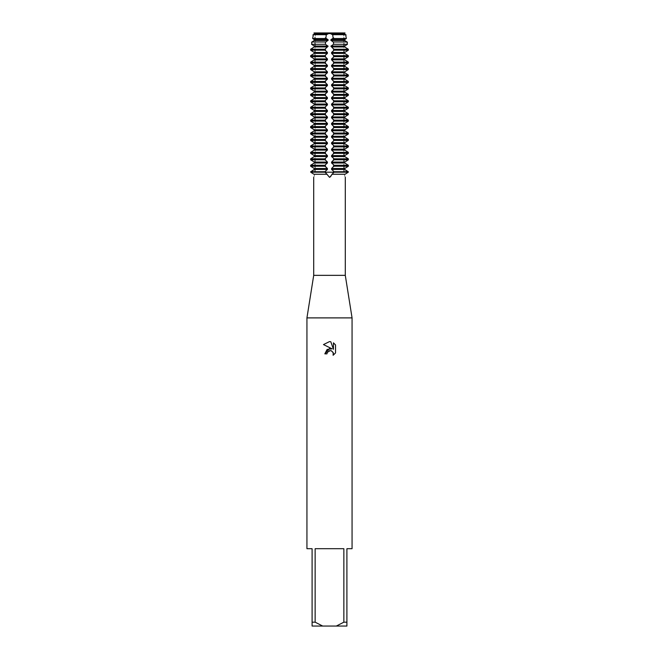 <?xml version="1.0" encoding="UTF-8"?>
<svg xmlns="http://www.w3.org/2000/svg" width="659" height="659" viewBox="0 0 659 659"><rect width="100%" height="100%" fill="white"/><g stroke="black" fill="none" stroke-linecap="round" stroke-linejoin="round"><path stroke-width="0.49" stroke-dasharray="3.29 2.47" d="M345.291 177.304A12.381 12.381 0 0 1 344.196 172.197L325.2 172.197L329.5 177.304M314.804 32.95L314.005 32.95L314.804 32.95L314.804 172.197L310.644 172.197L314.804 172.197L310.644 172.197L311.534 171.2L311.534 172.197L314.804 172.197A12.381 12.381 0 0 1 313.709 177.304M329.5 172.197L343.767 172.197L329.5 172.197M329.5 33.774L343.767 33.774L329.5 33.774M345.291 275.347L313.709 275.347M330.488 176.942L331.016 176.381M331.123 176.225L331.881 174.248L333.8 172.197L333.602 171.2L331.584 169.445L331.584 168.506L333.8 166.225L333.602 164.75L331.584 163.004L331.584 162.056L333.8 159.775L333.602 158.308L331.584 156.554L331.584 155.615L333.8 153.333L333.602 151.858L331.584 150.104L331.584 149.165L333.8 146.883L333.602 145.417L331.584 143.662L331.584 142.715L333.8 140.433L333.602 138.967L331.584 137.212L331.584 136.273L333.8 133.991L333.602 132.517L331.584 130.77L331.584 129.823L333.8 127.541L333.602 126.075L331.584 124.32L331.584 123.381L333.8 121.099L333.602 119.625L331.584 117.87L331.584 116.931L333.8 114.65L333.602 113.183L331.584 111.429L331.584 110.481L333.8 108.2L333.602 106.733L331.584 104.979L331.584 104.04L333.8 101.758L333.602 100.283L331.584 98.537L331.584 97.59L333.8 95.308L333.602 93.842L331.584 92.087L331.584 91.148L333.8 88.866L333.602 87.392L331.584 85.637L331.584 84.698L333.8 82.416L333.602 80.95L331.584 79.195L331.584 78.248L333.8 75.966L333.602 74.5L331.584 72.745L331.584 71.806L333.8 69.525L333.602 68.05L331.584 66.304L331.584 65.356L333.8 63.075L333.602 61.608L331.584 59.854L331.584 58.915L333.8 56.633L333.602 55.158L331.584 53.404L331.584 52.465L333.8 50.183L333.602 48.708L331.584 46.962L331.584 46.015L344.748 46.015M345.11 174.248L331.881 174.248M352.063 317.893L306.937 317.893M352.063 548.692L346.906 548.692L346.906 622.178L343.858 622.178L343.858 548.692L315.142 548.692L315.142 622.178L312.094 622.178L312.094 548.692L306.937 548.692M344.748 34.062L331.584 34.062L331.584 33.271L329.5 33.584L344.748 33.271L314.252 33.271L327.416 33.123M345.061 33.107C343.916 33.733 343.916 33.733 345.061 33.107C343.916 33.733 343.916 33.733 345.061 33.107C343.916 33.733 343.916 33.733 345.061 33.107C343.916 33.733 343.916 33.733 345.061 33.107M327.177 352.664L329.022 350.81M335.538 352.96L335.538 344.954M324.829 353.858L326.963 353.858M323.47 344.583L332.087 348.833M330.983 350.687L333.405 353.306M333.446 342.837L333.446 349.328L330.81 341.749M313.939 33.107C315.084 33.733 315.084 33.733 313.939 33.107C315.084 33.733 315.084 33.733 313.939 33.107C315.084 33.733 315.084 33.733 313.939 33.107C315.084 33.733 315.084 33.733 313.939 33.107M344.995 32.95L331.971 32.95M314.252 33.271L327.416 33.271L327.416 34.062L314.252 34.062L314.252 33.271M344.748 33.123L331.584 33.123M327.029 32.95L314.005 32.95M327.119 174.248L313.89 174.248M327.416 46.962L314.252 46.962L314.252 46.015L327.416 46.015L327.416 46.962L325.2 49.244L325.398 50.71L327.416 52.465L327.416 53.404L325.2 55.685L325.398 57.16L327.416 58.906L327.416 59.854L325.2 62.135L325.398 63.602L327.416 65.356L327.416 66.295L325.2 68.577L325.398 70.052L327.416 71.806L327.416 72.745L325.2 75.027L325.398 76.502L327.416 78.248L327.416 79.195L325.2 81.477L325.398 82.943L327.416 84.698L327.416 85.637L325.2 87.919L325.398 89.393L327.416 91.148L327.416 92.087L325.2 94.369L325.398 95.835L327.416 97.59L327.416 98.537L325.2 100.811L325.398 102.285L327.416 104.04L327.416 104.979L325.2 107.26L325.398 108.735L327.416 110.481L327.416 111.429L325.2 113.71L325.398 115.177L327.416 116.931L327.416 117.87L325.2 120.152L325.398 121.627L327.416 123.381L327.416 124.32L325.2 126.602L325.398 128.068L327.416 129.823L327.416 130.77L325.2 133.052L325.398 134.518L327.416 136.273L327.416 137.212L325.2 139.494L325.398 140.968L327.416 142.715L327.416 143.662L325.398 145.417L325.2 146.883L327.416 149.165L327.416 150.104L325.398 151.858L325.2 153.333L327.416 155.615L327.416 156.554L325.398 158.308L325.2 159.775L327.416 162.056L327.416 163.004L325.398 164.75L325.2 166.225L327.416 168.506L327.416 169.445L325.398 171.2L325.2 172.197L311.534 172.197A9.111 9.111 0 0 1 311.526 172.716A9.111 9.111 0 0 0 311.534 172.197L311.534 171.2M315.142 622.178L322.679 626.05L312.094 626.05L312.094 622.178M322.679 626.05L336.321 626.05L343.858 622.178M346.906 622.178L346.906 626.05L336.321 626.05M343.858 548.692L315.142 548.692L343.858 548.692M310.644 172.197L348.356 172.197L344.196 172.197L344.196 33.584L343.767 33.774L343.767 172.197L343.767 33.774L344.196 32.95M330.851 46.254L333.602 44.26M347.425 44.285L333.594 44.285L333.462 41.978L346.98 41.978M333.602 42.267L330.851 40.273M344.748 40.512L331.584 40.512L331.584 39.573L344.748 39.573M330.851 39.804L333.602 37.818M333.166 38.51L332.688 34.688L345.654 34.688L346.337 38.51L333.166 38.51M333.042 34.993L330.851 33.831M328.149 33.831L325.958 34.993M326.312 34.688L325.834 38.51L312.663 38.51L313.346 34.688L326.312 34.688M325.398 37.818L328.149 39.804M327.416 39.573L327.416 40.512L314.252 40.512L314.252 39.573L327.416 39.573M328.149 40.273L325.398 42.267M312.02 41.978L325.538 41.978L325.406 44.285L311.575 44.285M325.398 44.26L328.149 46.254M311.534 160.302L310.644 159.775L310.644 158.835L311.534 158.308L311.534 160.302L311.534 158.308M311.534 153.86L310.644 153.333L310.644 152.386L311.534 151.858L311.534 153.86L311.534 151.858M311.534 147.41L310.644 146.883L310.644 145.944L311.534 145.417L311.534 147.41L311.534 145.417M311.534 140.968L310.644 140.433L310.644 139.494L311.534 138.967L311.534 140.968L311.534 138.967M311.534 134.518L310.644 133.991L310.644 133.052L311.534 132.517L311.534 134.518L311.534 132.517M311.534 128.068L310.644 127.541L310.644 126.602L311.534 126.075L311.534 128.068L311.534 126.075M311.534 121.627L310.644 121.099L310.644 120.152L311.534 119.625L311.534 121.627L311.534 119.625M311.534 115.177L310.644 114.65L310.644 113.71L311.534 113.183L311.534 115.177L311.534 113.183M311.534 108.735L310.644 108.2L310.644 107.26L311.534 106.733L311.534 108.735L311.534 106.733M311.534 102.285L310.644 101.758L310.644 100.811L311.534 100.283L311.534 102.285L311.534 100.283M311.534 95.835L310.644 95.308L310.644 94.369L311.534 93.842L311.534 95.835L311.534 93.842M311.534 89.393L310.644 88.866L310.644 87.919L311.534 87.392L311.534 89.393L311.534 87.392M311.534 82.943L310.644 82.416L310.644 81.477L311.534 80.95L311.534 82.943L311.534 80.95M311.534 76.502L310.644 75.966L310.644 75.027L311.534 74.5L311.534 76.502L311.534 74.5M311.534 70.052L310.644 69.525L310.644 68.577L311.534 68.05L311.534 70.052L311.534 68.05M311.534 63.602L310.644 63.075L310.644 62.135L311.534 61.608L311.534 63.602L311.534 61.608M311.534 57.16L310.644 56.633L310.644 55.685L311.534 55.158L311.534 57.16L311.534 55.158M311.534 50.71L310.644 50.183L310.644 49.244L311.534 48.708L311.534 50.71L311.534 48.708M311.534 166.752L310.644 166.225L310.644 165.285L311.534 164.75L311.534 166.752L311.534 164.75M327.416 163.004L314.252 163.004L314.252 162.056L327.416 162.056M327.416 156.554L314.252 156.554L314.252 155.615L327.416 155.615M327.416 150.104L314.252 150.104L314.252 149.165L327.416 149.165M327.416 143.662L314.252 143.662L314.252 142.715L327.416 142.715M327.416 137.212L314.252 137.212L314.252 136.273L327.416 136.273M327.416 130.77L314.252 130.77L314.252 129.823L327.416 129.823M327.416 124.32L314.252 124.32L314.252 123.381L327.416 123.381M327.416 117.87L314.252 117.87L314.252 116.931L327.416 116.931M327.416 111.429L314.252 111.429L314.252 110.481L327.416 110.481M327.416 104.979L314.252 104.979L314.252 104.04L327.416 104.04M327.416 98.537L314.252 98.537L314.252 97.59L327.416 97.59M327.416 92.087L314.252 92.087L314.252 91.148L327.416 91.148M327.416 85.637L314.252 85.637L314.252 84.698L327.416 84.698M327.416 79.195L314.252 79.195L314.252 78.248L327.416 78.248M327.416 72.745L314.252 72.745L314.252 71.806L327.416 71.806M327.416 66.295L314.252 66.295L314.252 65.356L327.416 65.356M327.416 59.854L314.252 59.854L314.252 58.915L327.416 58.915M327.416 53.404L314.252 53.404L314.252 52.465L327.416 52.465M327.416 169.445L314.252 169.445L314.252 168.506L327.416 168.506M333.8 50.183L348.356 50.183L347.466 50.71L347.466 48.708L348.356 49.244L333.8 49.244M333.8 56.633L348.356 56.633L347.466 57.16L347.466 55.158L348.356 55.685L333.8 55.685M333.8 63.075L348.356 63.075L347.466 63.602L347.466 61.608L348.356 62.135L333.8 62.135M333.8 69.525L348.356 69.525L347.466 70.052L347.466 68.05L348.356 68.577L333.8 68.577M333.8 75.966L348.356 75.966L347.466 76.502L347.466 74.5L348.356 75.027L333.8 75.027M333.8 82.416L348.356 82.416L347.466 82.943L347.466 80.95L348.356 81.477L333.8 81.477M333.8 88.866L348.356 88.866L347.466 89.393L347.466 87.392L348.356 87.919L333.8 87.919M333.8 95.308L348.356 95.308L347.466 95.835L347.466 93.842L348.356 94.369L333.8 94.369M333.8 101.758L348.356 101.758L347.466 102.285L347.466 100.283L348.356 100.811L333.8 100.811M333.8 108.2L348.356 108.2L347.466 108.735L347.466 106.733L348.356 107.26L333.8 107.26M333.8 114.65L348.356 114.65L347.466 115.177L347.466 113.183L348.356 113.71L333.8 113.71M333.8 121.099L348.356 121.099L347.466 121.627L347.466 119.625L348.356 120.152L333.8 120.152M333.8 127.541L348.356 127.541L347.466 128.068L347.466 126.075L348.356 126.602L333.8 126.602M333.8 133.991L348.356 133.991L347.466 134.518L347.466 132.517L348.356 133.052L333.8 133.052M333.8 140.433L348.356 140.433L347.466 140.968L347.466 138.967L348.356 139.494L333.8 139.494M333.8 146.883L348.356 146.883L347.466 147.41L347.466 145.417L348.356 145.944L333.8 145.944M333.8 153.333L348.356 153.333L347.466 153.86L347.466 151.858L348.356 152.386L333.8 152.386M333.8 159.775L348.356 159.775L347.466 160.302L347.466 158.308L348.356 158.835L333.8 158.835M333.8 166.225L348.356 166.225L347.466 166.752L347.466 164.75L348.356 165.285L333.8 165.285M347.466 171.2L347.466 172.197A9.111 9.111 0 0 0 347.474 172.716A9.111 9.111 0 0 1 347.466 172.197L347.466 171.2L348.356 171.727L333.8 171.727M310.644 171.727L325.2 171.727M344.748 169.445L331.584 169.445M344.748 168.506L331.584 168.506M325.2 166.225L310.644 166.225M310.644 165.285L325.2 165.285M344.748 163.004L331.584 163.004M344.748 162.056L331.584 162.056M325.2 159.775L310.644 159.775M310.644 158.835L325.2 158.835M344.748 156.554L331.584 156.554M344.748 155.615L331.584 155.615M325.2 153.333L310.644 153.333M310.644 152.386L325.2 152.386M344.748 150.104L331.584 150.104M344.748 149.165L331.584 149.165M325.2 146.883L310.644 146.883M310.644 145.944L325.2 145.944M344.748 143.662L331.584 143.662M344.748 142.715L331.584 142.715M325.2 140.433L310.644 140.433M310.644 139.494L325.2 139.494M344.748 137.212L331.584 137.212M344.748 136.273L331.584 136.273M325.2 133.991L310.644 133.991M310.644 133.052L325.2 133.052M344.748 130.77L331.584 130.77M344.748 129.823L331.584 129.823M325.2 127.541L310.644 127.541M310.644 126.602L325.2 126.602M344.748 124.32L331.584 124.32M344.748 123.381L331.584 123.381M325.2 121.099L310.644 121.099M310.644 120.152L325.2 120.152M344.748 117.87L331.584 117.87M344.748 116.931L331.584 116.931M325.2 114.65L310.644 114.65M310.644 113.71L325.2 113.71M344.748 111.429L331.584 111.429M344.748 110.481L331.584 110.481M325.2 108.2L310.644 108.2M310.644 107.26L325.2 107.26M344.748 104.979L331.584 104.979M344.748 104.04L331.584 104.04M325.2 101.758L310.644 101.758M310.644 100.811L325.2 100.811M344.748 98.537L331.584 98.537M344.748 97.59L331.584 97.59M325.2 95.308L310.644 95.308M310.644 94.369L325.2 94.369M344.748 92.087L331.584 92.087M344.748 91.148L331.584 91.148M325.2 88.866L310.644 88.866M310.644 87.919L325.2 87.919M344.748 85.637L331.584 85.637M344.748 84.698L331.584 84.698M325.2 82.416L310.644 82.416M310.644 81.477L325.2 81.477M344.748 79.195L331.584 79.195M344.748 78.248L331.584 78.248M325.2 75.966L310.644 75.966M310.644 75.027L325.2 75.027M344.748 72.745L331.584 72.745M344.748 71.806L331.584 71.806M325.2 69.525L310.644 69.525M310.644 68.577L325.2 68.577M344.748 66.295L331.584 66.295M344.748 65.356L331.584 65.356M325.2 63.075L310.644 63.075M310.644 62.135L325.2 62.135M344.748 59.854L331.584 59.854M344.748 58.915L331.584 58.915M325.2 56.633L310.644 56.633M310.644 55.685L325.2 55.685M344.748 53.404L331.584 53.404M344.748 52.465L331.584 52.465M325.2 50.183L310.644 50.183M310.644 49.244L325.2 49.244M344.748 46.962L331.584 46.962M325.398 171.2L325.398 172.716M333.602 171.2L333.602 172.716M333.602 160.302L333.602 158.308M333.602 153.86L333.602 151.858M333.602 147.41L333.602 145.417M333.602 140.968L333.602 138.967M333.602 134.518L333.602 132.517M333.602 128.068L333.602 126.075M333.602 121.627L333.602 119.625M333.602 115.177L333.602 113.183M333.602 108.735L333.602 106.733M333.602 102.285L333.602 100.283M333.602 95.835L333.602 93.842M333.602 89.393L333.602 87.392M333.602 82.943L333.602 80.95M333.602 76.502L333.602 74.5M333.602 70.052L333.602 68.05M333.602 63.602L333.602 61.608M333.602 57.16L333.602 55.158M333.602 50.71L333.602 48.708M333.602 166.752L333.602 164.75M325.398 50.71L325.398 48.708M325.398 57.16L325.398 55.158M325.398 63.602L325.398 61.608M325.398 70.052L325.398 68.05M325.398 76.502L325.398 74.5M325.398 82.943L325.398 80.95M325.398 89.393L325.398 87.392M325.398 95.835L325.398 93.842M325.398 102.285L325.398 100.283M325.398 108.735L325.398 106.733M325.398 115.177L325.398 113.183M325.398 121.627L325.398 119.625M325.398 128.068L325.398 126.075M325.398 134.518L325.398 132.517M325.398 140.968L325.398 138.967M325.398 147.41L325.398 145.417M325.398 153.86L325.398 151.858M325.398 160.302L325.398 158.308M325.398 166.752L325.398 164.75M347.466 50.71L347.466 48.708M347.466 57.16L347.466 55.158M347.466 63.602L347.466 61.608M347.466 70.052L347.466 68.05M347.466 76.502L347.466 74.5M347.466 82.943L347.466 80.95M347.466 89.393L347.466 87.392M347.466 95.835L347.466 93.842M347.466 102.285L347.466 100.283M347.466 108.735L347.466 106.733M347.466 115.177L347.466 113.183M347.466 121.627L347.466 119.625M347.466 128.068L347.466 126.075M347.466 134.518L347.466 132.517M347.466 140.968L347.466 138.967M347.466 147.41L347.466 145.417M347.466 153.86L347.466 151.858M347.466 160.302L347.466 158.308M347.466 166.752L347.466 164.75M315.233 33.774L314.804 33.584L315.233 33.774L315.233 172.197L315.233 33.774"/><path stroke-width="0.99" d="M347.474 172.716L345.11 174.248C345.324 178.144 345.324 178.144 345.11 174.248C345.324 178.144 345.324 178.144 345.11 174.248L347.474 172.716M311.526 172.716L313.89 174.248C313.676 178.144 313.676 178.144 313.89 174.248C313.676 178.144 313.676 178.144 313.89 174.248L311.526 172.716M329.5 177.304L325.2 172.197L333.8 172.197L329.788 177.271M313.709 177.304L313.709 275.347L345.291 275.347L352.063 317.893L352.063 548.692L346.906 548.692L346.906 622.178L343.858 622.178L336.321 626.05L346.906 626.05L346.906 622.178M331.881 174.248L345.11 174.248M313.709 275.347L306.937 317.893L352.063 317.893M333.405 353.306L333.108 355.283L335.53 352.96L333.108 355.283L333.207 352.59L331.452 350.835L330.208 350.588L327.309 352.384L326.963 353.858L324.829 353.858L329.5 348.52L332.087 348.833L323.47 344.583L329.5 341.609L330.81 341.749L333.446 349.328L333.446 342.837L335.53 344.954L333.438 342.837M336.321 626.05L322.679 626.05L315.142 622.178L315.142 548.692L343.858 548.692L343.858 622.178M335.538 344.954L335.538 352.96M327.416 33.123L314.252 33.271L329.5 33.584L344.748 33.271L329.5 33.584L327.029 32.95L331.971 32.95L331.584 34.062L344.748 34.062L344.748 33.123L344.748 34.062M326.963 353.858L327.177 352.664M332.087 348.833L327.119 349.435L324.829 353.858M329.022 350.81L330.983 350.687M330.81 341.749L329.698 341.617M329.5 341.609L323.47 344.583M344.995 32.95L331.971 32.95M327.416 33.271L314.252 33.271L314.252 34.062L327.416 34.062L327.416 33.271M331.584 33.123L344.748 33.123M314.005 32.95L327.029 32.95M347.466 166.752L344.748 168.506L348.356 166.225L348.356 165.285L344.748 163.004L344.748 162.056L348.356 159.775L348.356 158.835L344.748 156.554L344.748 155.615L348.356 153.333L348.356 152.386L344.748 150.104L344.748 149.165L348.356 146.883L348.356 145.944L344.748 143.662L344.748 142.715L348.356 140.433L348.356 139.494L344.748 137.212L344.748 136.273L348.356 133.991L348.356 133.052L344.748 130.77L344.748 129.823L348.356 127.541L348.356 126.602L344.748 124.32L344.748 123.381L348.356 121.099L348.356 120.152L344.748 117.87L344.748 116.931L348.356 114.65L348.356 113.71L344.748 111.429L344.748 110.481L348.356 108.2L348.356 107.26L344.748 104.979L344.748 104.04L348.356 101.758L348.356 100.811L344.748 98.537L344.748 97.59L348.356 95.308L348.356 94.369L344.748 92.087L344.748 91.148L348.356 88.866L348.356 87.919L344.748 85.637L344.748 84.698L348.356 82.416L348.356 81.477L344.748 79.195L344.748 78.248L348.356 75.966L348.356 75.027L344.748 72.745L344.748 71.806L348.356 69.525L348.356 68.577L344.748 66.304L344.748 65.356L348.356 63.075L348.356 62.135L344.748 59.854L344.748 58.915L348.356 56.633L348.356 55.685L344.748 53.404L344.748 52.465L348.356 50.183L348.356 49.244L344.748 46.962L344.748 46.015L331.584 46.015L331.584 46.962L333.8 49.244L333.602 50.71L331.584 52.465L331.584 53.404L333.8 55.685L333.602 57.16L331.584 58.906L331.584 59.854L333.8 62.135L333.602 63.602L331.584 65.356L331.584 66.295L333.8 68.577L333.602 70.052L331.584 71.806L331.584 72.745L333.8 75.027L333.602 76.502L331.584 78.248L331.584 79.195L333.8 81.477L333.602 82.943L331.584 84.698L331.584 85.637L333.8 87.919L333.602 89.393L331.584 91.148L331.584 92.087L333.8 94.369L333.602 95.835L331.584 97.59L331.584 98.537L333.8 100.811L333.602 102.285L331.584 104.04L331.584 104.979L333.8 107.26L333.602 108.735L331.584 110.481L331.584 111.429L333.8 113.71L333.602 115.177L331.584 116.931L331.584 117.87L333.8 120.152L333.602 121.627L331.584 123.381L331.584 124.32L333.8 126.602L333.602 128.068L331.584 129.823L331.584 130.77L333.8 133.052L333.602 134.518L331.584 136.273L331.584 137.212L333.8 139.494L333.602 140.968L331.584 142.715L331.584 143.662L333.602 145.417L333.8 146.883L331.584 149.165L331.584 150.104L333.602 151.858L333.8 153.333L331.584 155.615L331.584 156.554L333.602 158.308L333.8 159.775L331.584 162.056L331.584 163.004L333.602 164.75L333.8 166.225L331.584 168.506L331.584 169.445L333.602 171.2L333.8 172.197L348.356 172.197L344.748 169.445L347.466 171.2M311.534 164.75L314.252 163.004L310.644 165.285L310.644 166.225L314.252 168.506L314.252 169.445L310.644 172.197L325.2 172.197L325.398 171.2L327.416 169.445L327.416 168.506L325.2 166.225L325.398 164.75L327.416 163.004L327.416 162.056L325.2 159.775L325.398 158.308L327.416 156.554L327.416 155.615L325.2 153.333L325.398 151.858L327.416 150.104L327.416 149.165L325.2 146.883L325.398 145.417L327.416 143.662L327.416 142.715L325.2 140.433L325.398 138.967L327.416 137.212L327.416 136.273L325.2 133.991L325.398 132.517L327.416 130.77L327.416 129.823L325.2 127.541L325.398 126.075L327.416 124.32L327.416 123.381L325.2 121.099L325.398 119.625L327.416 117.87L327.416 116.931L325.2 114.65L325.398 113.183L327.416 111.429L327.416 110.481L325.2 108.2L325.398 106.733L327.416 104.979L327.416 104.04L325.2 101.758L325.398 100.283L327.416 98.537L327.416 97.59L325.2 95.308L325.398 93.842L327.416 92.087L327.416 91.148L325.2 88.866L325.398 87.392L327.416 85.637L327.416 84.698L325.2 82.416L325.398 80.95L327.416 79.195L327.416 78.248L325.2 75.966L325.398 74.5L327.416 72.745L327.416 71.806L325.2 69.525L325.398 68.05L327.416 66.304L327.416 65.356L325.2 63.075L325.398 61.608L327.416 59.854L327.416 58.915L325.2 56.633L325.398 55.158L327.416 53.404L327.416 52.465L325.2 50.183L325.398 48.708L327.416 46.962L327.416 46.015L314.252 46.015L314.252 46.962L310.644 49.244L310.644 50.183L314.252 52.465L311.534 50.71M306.937 317.893L306.937 548.692L312.094 548.692L312.094 626.05L322.679 626.05M312.094 622.178L315.142 622.178M313.89 174.248L327.119 174.248M333.8 171.727L348.356 171.727L348.356 172.197L310.644 172.197M328.149 46.254L325.398 44.26M311.575 44.285L325.406 44.285L325.538 41.978L312.02 41.978L311.575 44.285L312.02 41.978M325.398 42.267L328.149 40.273M327.416 40.512L327.416 39.573L314.252 39.573L312.663 38.51L314.252 39.573L314.252 40.512L327.416 40.512M328.149 39.804L325.398 37.818M325.834 38.51L326.312 34.688L313.346 34.688L312.663 38.51L325.834 38.51M325.958 34.993L328.149 33.831M330.851 33.831L333.042 34.993M332.688 34.688L333.166 38.51L346.337 38.51L345.654 34.688L332.688 34.688M333.602 37.818L330.851 39.804M344.748 39.573L331.584 39.573L331.584 40.512L344.748 40.512L344.748 39.573L346.337 38.51L344.748 39.573L344.748 40.512M330.851 40.273L333.602 42.267M346.98 41.978L333.462 41.978L333.594 44.285L347.425 44.285L346.98 41.978L347.425 44.285M333.602 44.26L330.851 46.254M311.534 55.158L314.252 53.404L310.644 55.685L310.644 56.633L314.252 58.906L311.534 57.16M311.534 61.608L314.252 59.854L310.644 62.135L310.644 63.075L314.252 65.356L311.534 63.602M311.534 68.05L314.252 66.304L310.644 68.577L310.644 69.525L314.252 71.806L311.534 70.052M311.534 74.5L314.252 72.745L310.644 75.027L310.644 75.966L314.252 78.248L311.534 76.502M311.534 80.95L314.252 79.195L310.644 81.477L310.644 82.416L314.252 84.698L311.534 82.943M311.534 87.392L314.252 85.637L310.644 87.919L310.644 88.866L314.252 91.148L311.534 89.393M311.534 93.842L314.252 92.087L310.644 94.369L310.644 95.308L314.252 97.59L311.534 95.835M311.534 100.283L314.252 98.537L310.644 100.811L310.644 101.758L314.252 104.04L311.534 102.285M311.534 106.733L314.252 104.979L310.644 107.26L310.644 108.2L314.252 110.481L311.534 108.735M311.534 113.183L314.252 111.429L310.644 113.71L310.644 114.65L314.252 116.931L311.534 115.177M311.534 119.625L314.252 117.87L310.644 120.152L310.644 121.099L314.252 123.381L311.534 121.627M311.534 126.075L314.252 124.32L310.644 126.602L310.644 127.541L314.252 129.823L311.534 128.068M311.534 132.517L314.252 130.77L310.644 133.052L310.644 133.991L314.252 136.273L311.534 134.518M311.534 138.967L314.252 137.212L310.644 139.494L310.644 140.433L314.252 142.715L311.534 140.968M311.534 145.417L314.252 143.662L310.644 145.944L310.644 146.883L314.252 149.165L311.534 147.41M311.534 151.858L314.252 150.104L310.644 152.386L310.644 153.333L314.252 155.615L311.534 153.86M311.534 158.308L314.252 156.554L310.644 158.835L310.644 159.775L314.252 162.056L311.534 160.302M311.534 48.708L314.252 46.962L327.416 46.962M314.582 46.254L311.534 44.26L314.582 46.254M311.534 42.267L314.582 40.273L311.534 42.267M312.877 34.993L314.582 33.831L312.877 34.993M327.416 52.465L314.252 52.465L314.252 53.404L327.416 53.404M327.416 58.915L314.252 58.915L314.252 59.854L327.416 59.854M327.416 65.356L314.252 65.356L314.252 66.295L327.416 66.295M327.416 71.806L314.252 71.806L314.252 72.745L327.416 72.745M327.416 78.248L314.252 78.248L314.252 79.195L327.416 79.195M327.416 84.698L314.252 84.698L314.252 85.637L327.416 85.637M327.416 91.148L314.252 91.148L314.252 92.087L327.416 92.087M327.416 97.59L314.252 97.59L314.252 98.537L327.416 98.537M327.416 104.04L314.252 104.04L314.252 104.979L327.416 104.979M327.416 110.481L314.252 110.481L314.252 111.429L327.416 111.429M327.416 116.931L314.252 116.931L314.252 117.87L327.416 117.87M327.416 123.381L314.252 123.381L314.252 124.32L327.416 124.32M327.416 129.823L314.252 129.823L314.252 130.77L327.416 130.77M327.416 136.273L314.252 136.273L314.252 137.212L327.416 137.212M327.416 142.715L314.252 142.715L314.252 143.662L327.416 143.662M327.416 149.165L314.252 149.165L314.252 150.104L327.416 150.104M327.416 155.615L314.252 155.615L314.252 156.554L327.416 156.554M327.416 162.056L314.252 162.056L314.252 163.004L327.416 163.004M311.534 171.2L314.252 169.445L327.416 169.445M327.416 168.506L314.252 168.506L311.534 166.752M333.8 49.244L348.356 49.244L348.356 50.183L333.8 50.183M333.8 55.685L348.356 55.685L348.356 56.633L333.8 56.633M333.8 62.135L348.356 62.135L348.356 63.075L333.8 63.075M333.8 68.577L348.356 68.577L348.356 69.525L333.8 69.525M333.8 75.027L348.356 75.027L348.356 75.966L333.8 75.966M333.8 81.477L348.356 81.477L348.356 82.416L333.8 82.416M333.8 87.919L348.356 87.919L348.356 88.866L333.8 88.866M333.8 94.369L348.356 94.369L348.356 95.308L333.8 95.308M333.8 100.811L348.356 100.811L348.356 101.758L333.8 101.758M333.8 107.26L348.356 107.26L348.356 108.2L333.8 108.2M333.8 113.71L348.356 113.71L348.356 114.65L333.8 114.65M333.8 120.152L348.356 120.152L348.356 121.099L333.8 121.099M333.8 126.602L348.356 126.602L348.356 127.541L333.8 127.541M333.8 133.052L348.356 133.052L348.356 133.991L333.8 133.991M333.8 139.494L348.356 139.494L348.356 140.433L333.8 140.433M333.8 145.944L348.356 145.944L348.356 146.883L333.8 146.883M333.8 152.386L348.356 152.386L348.356 153.333L333.8 153.333M333.8 158.835L348.356 158.835L348.356 159.775L333.8 159.775M333.8 165.285L348.356 165.285L348.356 166.225L333.8 166.225M344.418 46.254L347.466 44.26L344.418 46.254M347.466 42.267L344.418 40.273L347.466 42.267M346.123 34.993L344.418 33.831L346.123 34.993M344.748 46.015L344.748 46.962L347.466 48.708M347.466 50.71L344.748 52.465L344.748 53.404L347.466 55.158M347.466 57.16L344.748 58.906L344.748 59.854L347.466 61.608M347.466 63.602L344.748 65.356L344.748 66.295L347.466 68.05M347.466 70.052L344.748 71.806L344.748 72.745L347.466 74.5M347.466 76.502L344.748 78.248L344.748 79.195L347.466 80.95M347.466 82.943L344.748 84.698L344.748 85.637L347.466 87.392M347.466 89.393L344.748 91.148L344.748 92.087L347.466 93.842M347.466 95.835L344.748 97.59L344.748 98.537L347.466 100.283M347.466 102.285L344.748 104.04L344.748 104.979L347.466 106.733M347.466 108.735L344.748 110.481L344.748 111.429L347.466 113.183M347.466 115.177L344.748 116.931L344.748 117.87L347.466 119.625M347.466 121.627L344.748 123.381L344.748 124.32L347.466 126.075M347.466 128.068L344.748 129.823L344.748 130.77L347.466 132.517M347.466 134.518L344.748 136.273L344.748 137.212L347.466 138.967M347.466 140.968L344.748 142.715L344.748 143.662L347.466 145.417M347.466 147.41L344.748 149.165L344.748 150.104L347.466 151.858M347.466 153.86L344.748 155.615L344.748 156.554L347.466 158.308M347.466 160.302L344.748 162.056L344.748 163.004L347.466 164.75M344.748 168.506L344.748 169.445L344.748 168.506L331.584 168.506M331.584 169.445L344.748 169.445M325.2 165.285L310.644 165.285M310.644 166.225L325.2 166.225M331.584 163.004L344.748 163.004M331.584 162.056L344.748 162.056M310.644 159.775L325.2 159.775M325.2 158.835L310.644 158.835M331.584 156.554L344.748 156.554M331.584 155.615L344.748 155.615M310.644 153.333L325.2 153.333M325.2 152.386L310.644 152.386M331.584 150.104L344.748 150.104M331.584 149.165L344.748 149.165M310.644 146.883L325.2 146.883M325.2 145.944L310.644 145.944M331.584 143.662L344.748 143.662M331.584 142.715L344.748 142.715M310.644 140.433L325.2 140.433M325.2 139.494L310.644 139.494M331.584 137.212L344.748 137.212M331.584 136.273L344.748 136.273M310.644 133.991L325.2 133.991M325.2 133.052L310.644 133.052M331.584 130.77L344.748 130.77M331.584 129.823L344.748 129.823M310.644 127.541L325.2 127.541M325.2 126.602L310.644 126.602M331.584 124.32L344.748 124.32M331.584 123.381L344.748 123.381M310.644 121.099L325.2 121.099M325.2 120.152L310.644 120.152M331.584 117.87L344.748 117.87M331.584 116.931L344.748 116.931M310.644 114.65L325.2 114.65M325.2 113.71L310.644 113.71M331.584 111.429L344.748 111.429M331.584 110.481L344.748 110.481M310.644 108.2L325.2 108.2M325.2 107.26L310.644 107.26M331.584 104.979L344.748 104.979M331.584 104.04L344.748 104.04M310.644 101.758L325.2 101.758M325.2 100.811L310.644 100.811M331.584 98.537L344.748 98.537M331.584 97.59L344.748 97.59M310.644 95.308L325.2 95.308M325.2 94.369L310.644 94.369M331.584 92.087L344.748 92.087M331.584 91.148L344.748 91.148M310.644 88.866L325.2 88.866M325.2 87.919L310.644 87.919M331.584 85.637L344.748 85.637M331.584 84.698L344.748 84.698M310.644 82.416L325.2 82.416M325.2 81.477L310.644 81.477M331.584 79.195L344.748 79.195M331.584 78.248L344.748 78.248M310.644 75.966L325.2 75.966M325.2 75.027L310.644 75.027M331.584 72.745L344.748 72.745M331.584 71.806L344.748 71.806M310.644 69.525L325.2 69.525M325.2 68.577L310.644 68.577M331.584 66.295L344.748 66.295M331.584 65.356L344.748 65.356M310.644 63.075L325.2 63.075M325.2 62.135L310.644 62.135M331.584 59.854L344.748 59.854M331.584 58.915L344.748 58.915M310.644 56.633L325.2 56.633M325.2 55.685L310.644 55.685M331.584 53.404L344.748 53.404M331.584 52.465L344.748 52.465M310.644 50.183L325.2 50.183M325.2 49.244L310.644 49.244M331.584 46.962L344.748 46.962M325.2 171.727L310.644 171.727M333.602 171.2L333.602 172.716M325.398 171.2L325.398 172.716M325.398 160.302L325.398 158.308M325.398 153.86L325.398 151.858M325.398 147.41L325.398 145.417M325.398 140.968L325.398 138.967M325.398 134.518L325.398 132.517M325.398 128.068L325.398 126.075M325.398 121.627L325.398 119.625M325.398 115.177L325.398 113.183M325.398 108.735L325.398 106.733M325.398 102.285L325.398 100.283M325.398 95.835L325.398 93.842M325.398 89.393L325.398 87.392M325.398 82.943L325.398 80.95M325.398 76.502L325.398 74.5M325.398 70.052L325.398 68.05M325.398 63.602L325.398 61.608M325.398 57.16L325.398 55.158M325.398 50.71L325.398 48.708M325.398 166.752L325.398 164.75M333.602 50.71L333.602 48.708M333.602 57.16L333.602 55.158M333.602 63.602L333.602 61.608M333.602 70.052L333.602 68.05M333.602 76.502L333.602 74.5M333.602 82.943L333.602 80.95M333.602 89.393L333.602 87.392M333.602 95.835L333.602 93.842M333.602 102.285L333.602 100.283M333.602 108.735L333.602 106.733M333.602 115.177L333.602 113.183M333.602 121.627L333.602 119.625M333.602 128.068L333.602 126.075M333.602 134.518L333.602 132.517M333.602 140.968L333.602 138.967M333.602 147.41L333.602 145.417M333.602 153.86L333.602 151.858M333.602 160.302L333.602 158.308M333.602 166.752L333.602 164.75M345.291 177.304L345.291 275.347"/></g></svg>
